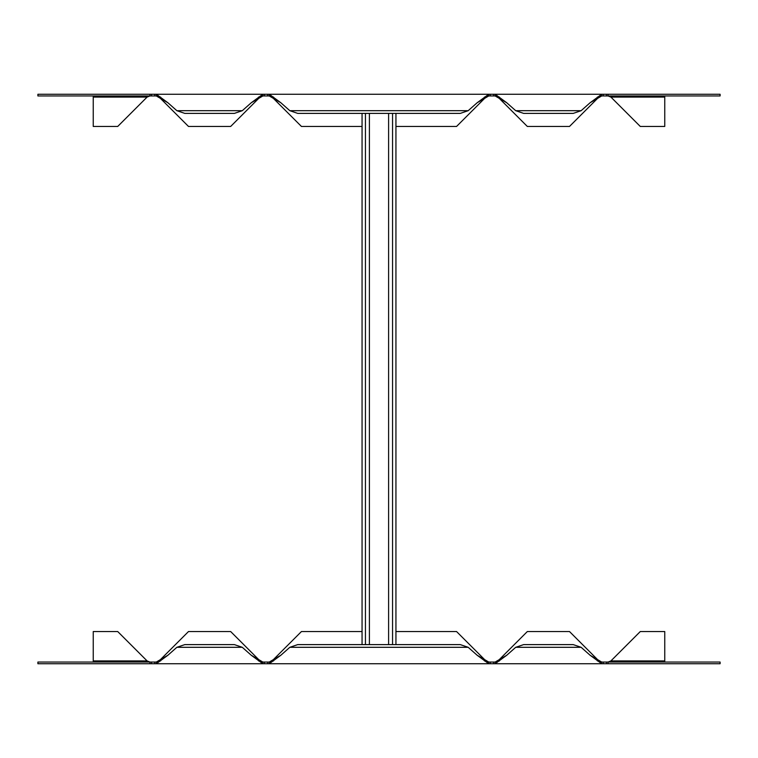 <?xml version="1.0" encoding="UTF-8"?>
<svg xmlns="http://www.w3.org/2000/svg" width="758" height="758" viewBox="0 0 758 758"><rect width="100%" height="100%" fill="white"/><g stroke="black" fill="none" stroke-linecap="round" stroke-linejoin="round"><path stroke-width="1.14" d="M362.059 113.387L362.059 644.613M395.941 644.613L395.941 113.387M369.402 644.613L369.402 113.387M388.598 113.387L388.598 644.613M664.757 95.953L664.757 126.453L640.283 126.453L610.91 97.081L608.087 95.953L720.1 95.953L720.1 94.257L608.087 94.257L608.087 95.953L606.495 95.953L606.495 94.257L608.087 94.257M499.456 97.081L497.968 97.081L527.331 126.453L569.504 126.453L598.877 97.081L601.7 95.953L601.7 94.257L590.131 102.728L601.7 95.953L606.495 95.953M395.941 126.453L456.562 126.453L485.925 97.081L488.749 95.953L488.749 94.257L477.18 102.728L488.749 95.953L495.145 95.953L506.714 102.728L495.145 94.257L495.145 95.953L497.968 97.081M267.65 95.953L269.251 95.953L280.82 102.728L269.251 94.257L267.65 94.257L267.65 95.953L264.457 95.953L264.457 94.257L267.65 94.257M264.457 94.257L262.855 94.257L251.286 102.728L262.855 95.953L264.457 95.953M154.708 95.953L156.3 95.953L167.869 102.728L156.3 94.257L154.708 94.257L154.708 95.953L151.505 95.953L151.505 94.257L154.708 94.257M151.505 94.257L37.9 94.257L37.9 95.953L151.505 95.953M362.059 126.453L301.438 126.453L272.075 97.081L269.251 95.953L269.251 94.257L606.495 94.257M260.032 97.081L262.855 95.953L262.855 94.257L156.3 94.257L156.3 95.953L159.123 97.081L188.496 126.453L230.669 126.453L260.032 97.081L258.544 97.081M149.913 94.257L149.913 95.953L147.09 97.081L117.717 126.453L93.243 126.453L93.243 95.953M590.131 102.728L581.13 110.696L573.237 113.387L523.607 113.387L515.715 110.696L506.714 102.728M477.18 102.728L468.179 110.696L460.286 113.387L297.714 113.387L289.821 110.696L280.82 102.728M251.286 102.728L242.285 110.696L234.393 113.387L184.762 113.387L176.87 110.696L167.869 102.728M93.243 662.047L93.243 631.547L117.717 631.547L147.09 660.919L149.913 662.047L37.9 662.047L37.9 663.743L149.913 663.743L149.913 662.047L151.505 662.047L151.505 663.743L149.913 663.743M258.544 660.919L260.032 660.919L230.669 631.547L188.496 631.547L159.123 660.919L156.3 662.047L156.3 663.743L167.869 655.272L156.3 662.047L151.505 662.047M362.059 631.547L301.438 631.547L272.075 660.919L269.251 662.047L269.251 663.743L280.82 655.272L269.251 662.047L262.855 662.047L251.286 655.272L262.855 663.743L262.855 662.047L260.032 660.919M490.35 662.047L488.749 662.047L477.18 655.272L488.749 663.743L490.35 663.743L490.35 662.047L493.543 662.047L493.543 663.743L490.35 663.743M493.543 663.743L495.145 663.743L506.714 655.272L495.145 662.047L493.543 662.047M603.292 662.047L601.7 662.047L590.131 655.272L601.7 663.743L603.292 663.743L603.292 662.047L606.495 662.047L606.495 663.743L603.292 663.743M606.495 663.743L720.1 663.743L720.1 662.047L606.495 662.047M395.941 631.547L456.562 631.547L485.925 660.919L488.749 662.047L488.749 663.743L151.505 663.743M497.968 660.919L495.145 662.047L495.145 663.743L601.7 663.743L601.7 662.047L598.877 660.919L569.504 631.547L527.331 631.547L497.968 660.919L499.456 660.919M608.087 663.743L608.087 662.047L610.91 660.919L640.283 631.547L664.757 631.547L664.757 662.047M167.869 655.272L176.87 647.304L184.762 644.613L234.393 644.613L242.285 647.304L251.286 655.272M280.82 655.272L289.821 647.304L297.714 644.613L460.286 644.613L468.179 647.304L477.18 655.272M506.714 655.272L515.715 647.304L523.607 644.613L573.237 644.613L581.13 647.304L590.131 655.272M365.451 644.613L365.451 113.387M392.549 113.387L392.549 644.613M664.757 97.081L610.91 97.081M603.292 95.953L603.292 94.257M493.543 95.953L493.543 94.257M490.35 95.953L490.35 94.257M147.09 97.081L93.243 97.081M160.611 97.081L159.123 97.081M485.925 97.081L484.438 97.081M273.562 97.081L272.075 97.081M598.877 97.081L597.389 97.081M515.715 110.696L581.13 110.696M289.821 110.696L468.179 110.696M176.87 110.696L242.285 110.696M93.243 660.919L147.09 660.919M154.708 662.047L154.708 663.743M264.457 662.047L264.457 663.743M267.65 662.047L267.65 663.743M610.91 660.919L664.757 660.919M597.389 660.919L598.877 660.919M272.075 660.919L273.562 660.919M484.438 660.919L485.925 660.919M159.123 660.919L160.611 660.919M242.285 647.304L176.87 647.304M468.179 647.304L289.821 647.304M581.13 647.304L515.715 647.304"/></g></svg>
